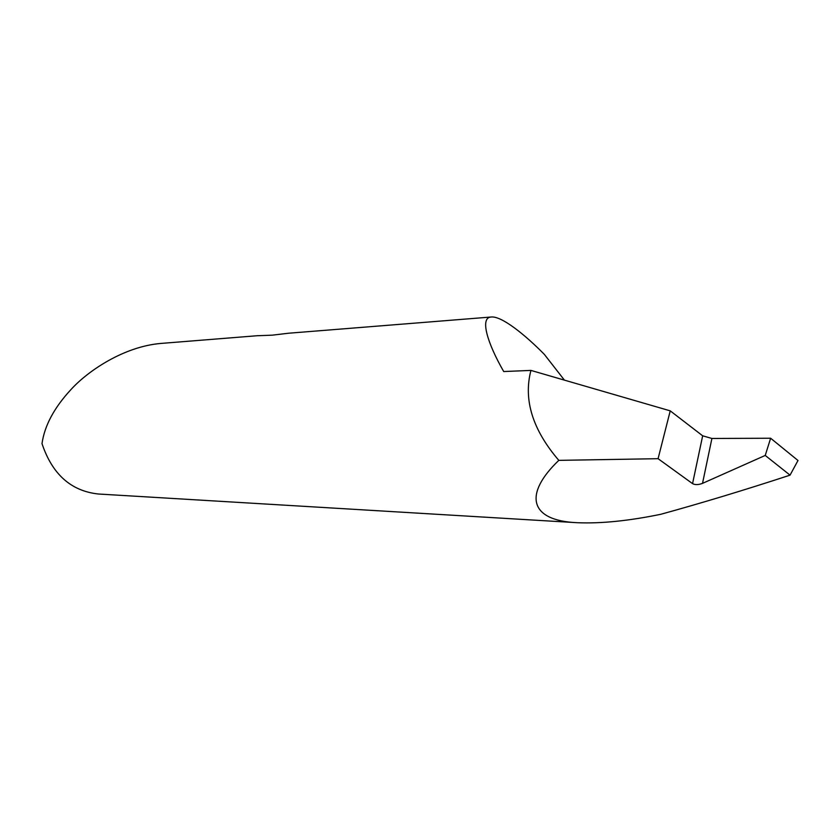 <?xml version="1.0" encoding="UTF-8"?>
<svg xmlns="http://www.w3.org/2000/svg" width="840" height="840" viewBox="0 0 840 840"><rect width="100%" height="100%" fill="white"/><g stroke="black" fill="none" stroke-linecap="round" stroke-linejoin="round"><path stroke-width="1.26" d="M702.524 483.357L702.408 483.409C698.355 484.901 695.079 484.985 692.559 483.63L702.66 435.803L711.911 438.469L702.524 483.357L765.23 455.438L770.637 438.239L711.911 438.469M702.66 435.803L670.236 410.855L530.933 370.409L503.717 371.543C487.358 343.171 479.546 317.394 491.274 317.006L288.519 333.228L272.339 335.16L257.135 335.738M257.87 335.675L160.965 343.423C124.058 346.521 88.148 370.671 70.98 389.54C54.212 407.631 44.552 425.659 42 443.625C52.259 474.296 71.075 491.085 98.448 494.015L576.671 522.669M491.274 317.006C501.617 315.924 524.727 334.446 544.351 354.396L564.428 380.142M530.933 370.409C523.268 399.756 532.56 429.744 558.821 460.362C523.782 493.794 528.633 520.811 577.658 522.721C601.157 523.677 628.856 520.863 660.786 514.29C701.421 503.108 744.513 490.067 790.041 475.156L798 460.499L770.637 438.239M670.236 410.855L658.077 458.693L692.559 483.63M558.821 460.362L658.077 458.693M765.23 455.438L790.041 475.156"/></g></svg>
